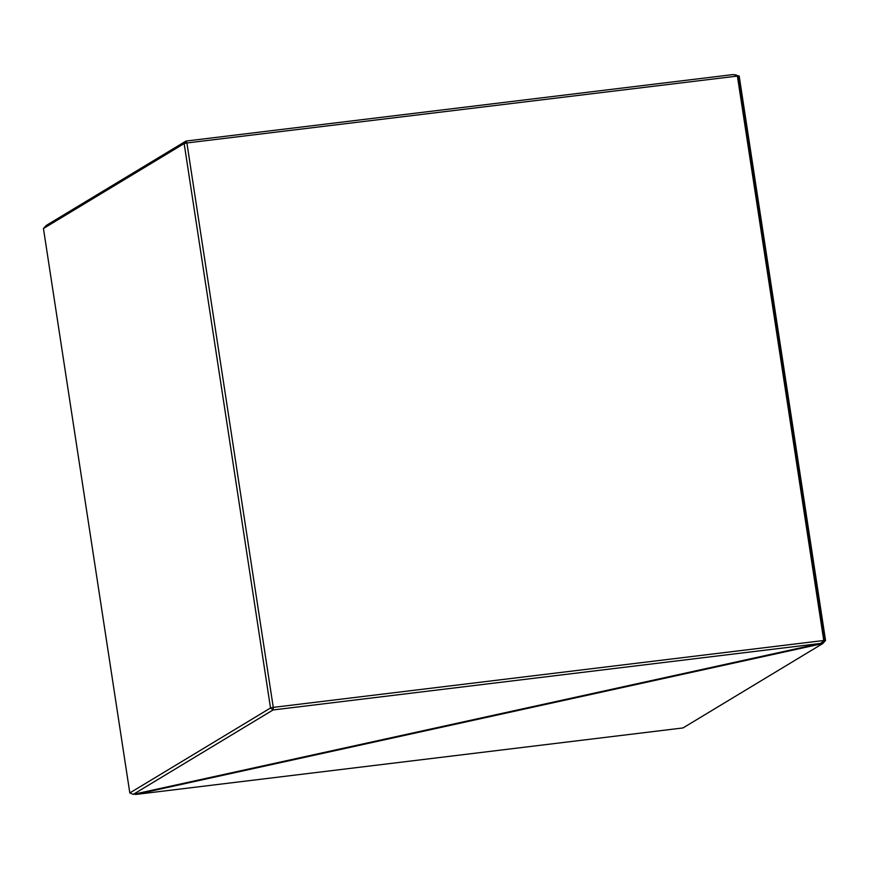 <?xml version="1.0" encoding="UTF-8"?>
<svg xmlns="http://www.w3.org/2000/svg" width="869" height="869" viewBox="0 0 869 869"><rect width="100%" height="100%" fill="white"/><g stroke="black" fill="none" stroke-linecap="round" stroke-linejoin="round"><path stroke-width="1.3" d="M738.216 76.157L739.182 76.048L825.55 640.475L824.475 640.605M734.511 74.908L739.182 76.048M135.597 794.462L683.001 727.94L822.758 643.549L135.597 794.462L134.489 794.092M823.834 641.061L822.758 643.549L825.55 640.475M737.01 75.722L735.706 74.647M43.45 228.525L46.242 225.451L185.999 141.06L184.152 143.559L43.45 228.525L129.818 792.952L270.52 707.985L184.152 143.559L186.9 142.961L273.268 707.388L823.758 640.496L737.39 76.07L186.9 142.961L185.999 141.06L733.403 74.538L738.205 76.103L824.572 640.529L820.455 643.451L273.051 709.962L133.294 794.353L820.455 643.451L824.572 640.529M270.52 707.985L273.051 709.962L273.268 707.388L270.52 707.985M133.294 794.353L129.818 792.952M738.205 76.103L733.403 74.538"/></g></svg>
